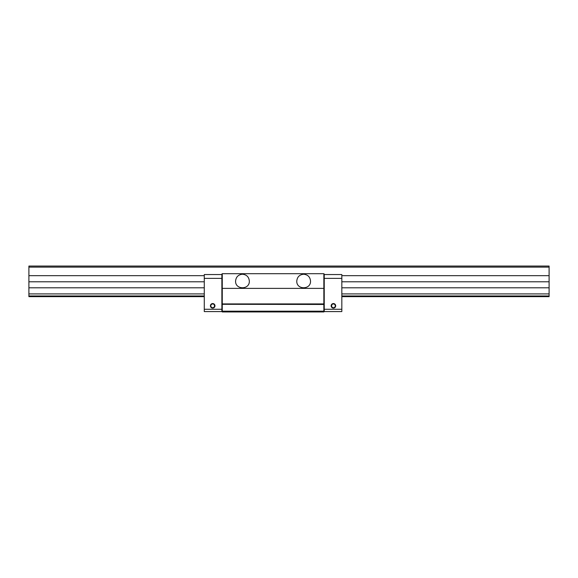 <?xml version="1.0" encoding="UTF-8"?>
<svg xmlns="http://www.w3.org/2000/svg" width="578" height="578" viewBox="0 0 578 578"><rect width="100%" height="100%" fill="white"/><g stroke="black" fill="none" stroke-linecap="round" stroke-linejoin="round"><path stroke-width="0.87" d="M549.1 267.123L549.1 266.053L28.9 266.053L28.9 267.123L549.1 267.123L549.1 295.965L341.829 295.965M341.829 296.651L549.1 296.651L549.1 295.965M204.28 295.965L28.9 295.965L28.9 296.651L204.28 296.651M28.9 295.965L28.9 267.123M28.9 293.92L204.28 293.92M341.829 293.92L549.1 293.92M28.9 287.801L204.28 287.801M341.829 287.801L549.1 287.801M28.9 281.789L204.28 281.789M341.829 281.789L549.1 281.789M28.9 275.67L204.28 275.67M341.829 275.67L549.1 275.67M221.88 311.029L222.263 311.947L222.263 304.303L221.88 304.462L221.88 311.029L222.263 311.188L323.853 311.188L323.853 311.947L222.263 311.947M221.88 304.079L222.263 303.92L222.263 288.386L323.853 288.386L323.853 273.697L222.263 273.697L221.88 274.08L221.88 304.462M325.761 311.571L324.236 311.571L324.236 274.08L323.853 273.697M222.263 273.697L222.263 288.386L221.88 288.545M324.236 304.462L222.263 304.303L222.263 303.92L323.853 303.92L323.853 311.188L324.236 311.029M242.457 274.232C246.633 274.651 248.923 276.949 249.342 281.118C249.674 289.961 235.239 289.961 235.571 281.118C235.99 276.949 238.281 274.651 242.457 274.232M303.652 274.232C307.828 274.651 310.126 276.949 310.538 281.118C310.87 289.961 296.435 289.961 296.774 281.118C297.186 276.949 299.483 274.651 303.652 274.232M324.236 288.545L323.853 288.386L323.853 303.92L324.236 304.079M324.236 278.379L341.829 278.379L341.829 311.571L324.236 311.571L323.853 311.947M341.829 278.379L341.829 274.55L324.236 274.55M335.298 305.827A1.879 1.879 0 0 1 332.473 307.46A1.879 1.879 0 0 1 332.473 304.201A1.879 1.879 0 0 1 335.298 305.827M335.681 305.827A2.261 2.261 0 0 0 332.285 303.869A2.261 2.261 0 0 0 332.285 307.792A2.261 2.261 0 0 0 335.681 305.827M331.693 306.593L331.656 305.155M341.829 311.571L333.412 311.571M221.88 274.55L204.28 274.55L204.28 278.379L221.88 278.379M221.88 309.273L204.28 309.273L204.28 311.571L221.88 311.571M204.28 309.273L204.28 278.379M210.818 305.827A1.879 1.879 0 0 1 213.636 304.201A1.879 1.879 0 0 1 213.636 307.46A1.879 1.879 0 0 1 210.818 305.827M210.435 305.827A2.261 2.261 0 0 0 213.831 307.792A2.261 2.261 0 0 0 213.831 303.869A2.261 2.261 0 0 0 210.435 305.827M214.416 305.068L214.452 306.506M341.829 309.273L324.236 309.273"/></g></svg>
